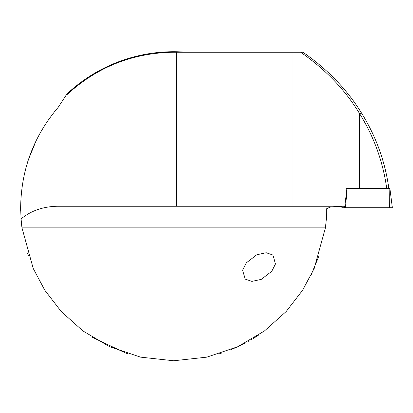 <?xml version="1.0" encoding="UTF-8"?>
<svg xmlns="http://www.w3.org/2000/svg" width="413" height="413" viewBox="0 0 413 413"><rect width="100%" height="100%" fill="white"/><g stroke="black" fill="none" stroke-linecap="round" stroke-linejoin="round"><path stroke-width="0.62" d="M242.627 270.2L246.318 262.844L256.819 254.759L266.199 252.73L272.921 255.022L275.466 263.933L271.775 271.284L261.274 279.369L251.889 281.398L245.172 279.111L242.627 270.2M257.278 335.934L259.044 334.767M256.974 336.13L255.146 337.297M252.395 338.99L250.706 339.987M245.146 343.069L243.283 344.034M241.073 345.139L239.612 345.846M326.75 208.632A153.053 153.053 0 0 1 325.423 227.862C326.425 218.952 326.869 212.545 326.75 208.632L330.354 207.068L342.021 206.49M21.982 227.862A153.053 153.053 0 0 1 21.063 218.926L21.982 227.862L33.231 268.481L44.764 290.174L61.212 311.5L82.946 330.952L109.734 346.76L140.58 357.142L173.703 360.766L206.82 357.142L237.671 346.76L264.459 330.952L286.194 311.5L302.641 290.174L314.174 268.481L325.423 227.862L21.982 227.862M20.681 210.898A153.053 153.053 0 0 1 20.65 207.713L21.063 218.926C30.908 210.775 43.004 206.552 57.35 206.257L344.814 206.257L346.073 195.716L346.022 188.426L359.609 188.426L359.609 113.642C345.144 89.848 325.485 69.374 300.628 52.234L173.703 52.234C132.614 52.828 96.957 67.045 66.73 94.882L66.88 94.035L58.254 107.235C33.649 136.213 21.115 169.707 20.65 207.713M241.192 345.082L243.03 344.163M248.378 341.314L249.256 340.818M253.159 338.526L254.547 337.669M231.223 349.548L237.258 346.946M239.437 345.929L240.449 345.444M310.69 275.972L318.986 255.864M221.848 352.996L219.318 353.812M92.295 337.323L125.552 352.996L128.087 353.812M27.604 253.329L28.42 255.864L27.604 253.329M342.057 206.257L341.866 207.713L342.052 206.257L340.895 206.257M386.718 188.426C383.011 161.726 373.971 136.796 359.609 113.642L361.54 113.074C376.031 136.455 385.133 161.571 388.839 188.426M300.628 52.234L302.966 52.234C327.566 69.307 347.096 89.585 361.54 113.074M45.141 124.664L44.862 125.103M36.489 139.904L28.42 159.568M27.604 162.102L27.883 161.23M186.34 52.234A155.995 155.995 0 0 0 66.88 94.035M176.496 52.234L176.496 206.257M389.149 188.426L389.887 188.426L392.345 207.713L389.413 207.713L389.149 188.426L347.142 188.426L345.48 207.713L341.861 207.713M389.413 207.713L344.576 207.713L344.752 206.257M346.068 195.421L346.915 188.426L346.022 188.426M389.887 188.426L392.35 207.713M392.247 207.713L391.101 207.713M293.024 52.234L293.024 206.257"/></g></svg>
